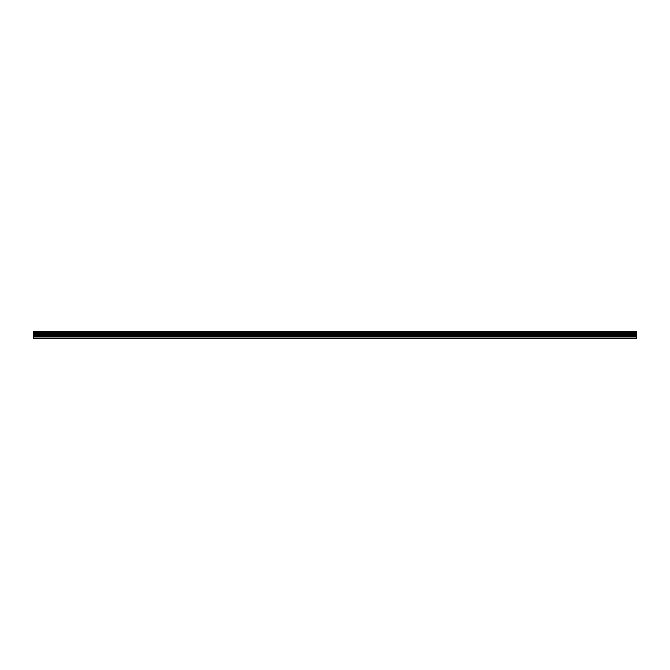 <?xml version="1.0" encoding="UTF-8"?>
<svg xmlns="http://www.w3.org/2000/svg" width="670" height="670" viewBox="0 0 670 670"><rect width="100%" height="100%" fill="white"/><g stroke="black" fill="none" stroke-linecap="round" stroke-linejoin="round"><path stroke-width="1" d="M33.5 336.524L33.5 334.012L636.5 334.012L636.5 336.524L33.5 336.524L33.5 338.467L636.5 338.467L636.5 336.524M33.5 331.6L636.5 331.6L33.5 331.533L33.5 333.894L636.5 333.894L33.5 333.853M636.5 331.533L33.5 331.533M636.5 331.6L636.5 332.27L33.5 332.27M33.5 332.353L636.5 332.27M636.5 332.353L636.5 333.116L33.5 333.116M33.5 333.191L636.5 333.116M636.5 333.191L636.5 333.853M33.5 338.065L636.5 338.065M33.5 334.204L636.5 334.204M33.5 336.709L636.5 336.709M33.5 335.745L636.5 335.745M636.5 335.553L33.5 335.553"/></g></svg>
